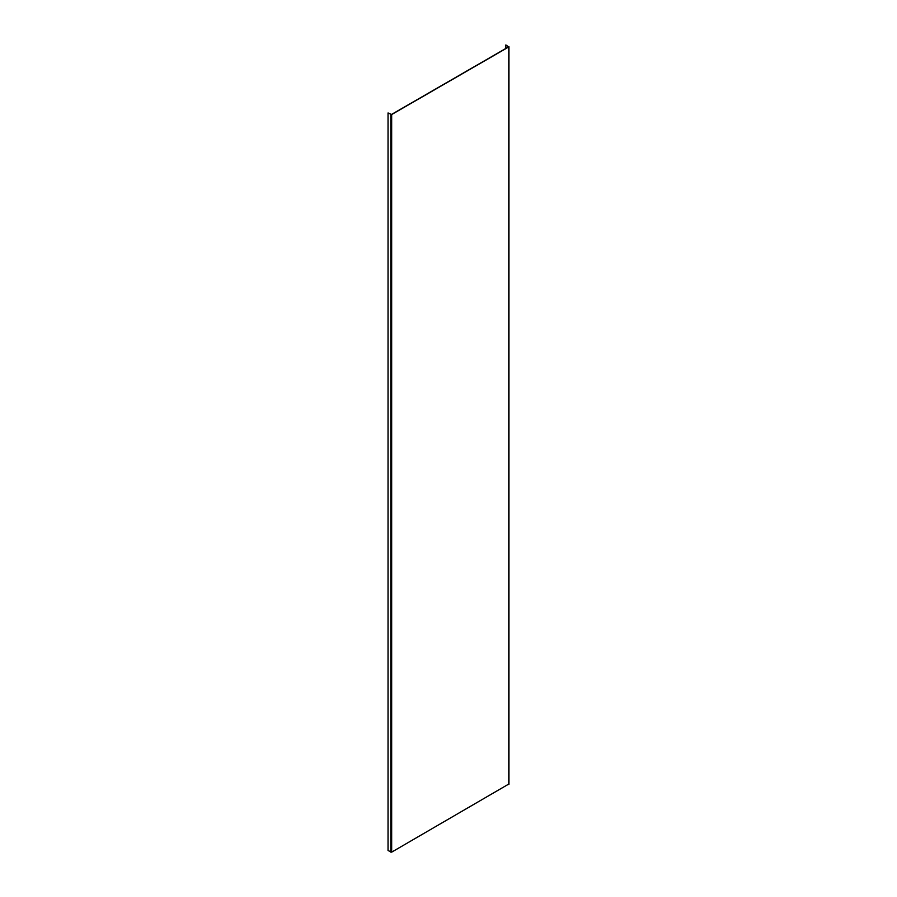 <?xml version="1.0" encoding="UTF-8"?>
<svg xmlns="http://www.w3.org/2000/svg" width="897" height="897" viewBox="0 0 897 897"><rect width="100%" height="100%" fill="white"/><g stroke="black" fill="none" stroke-linecap="round" stroke-linejoin="round"><path stroke-width="1.35" d="M505.852 48.449L505.852 44.94L508.621 46.846L391.507 114.457L388.042 112.955L388.042 850.547L391.664 852.15L508.778 784.045M388.042 112.955L391.664 114.547L508.778 46.936L505.852 44.94M390.812 852.15L390.812 114.547M508.778 784.539L508.778 46.936M391.664 852.15L391.664 114.547M508.958 784.292L508.958 46.689"/></g></svg>

